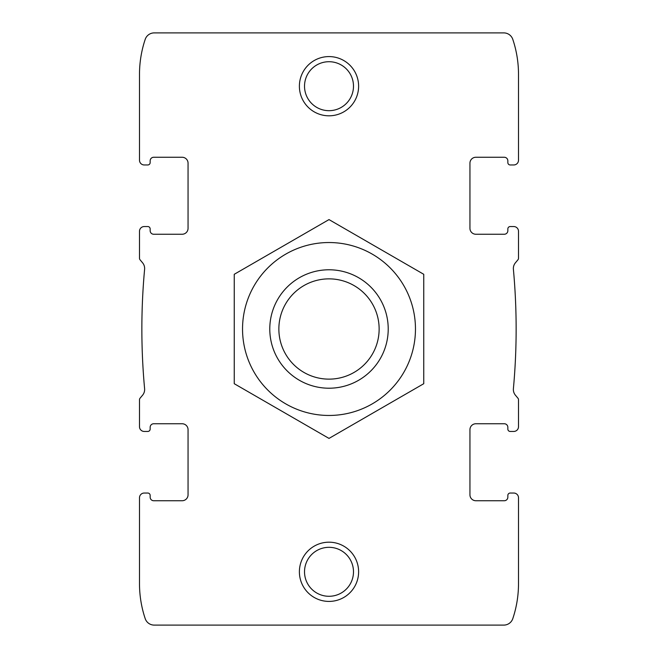<?xml version="1.0" encoding="UTF-8"?>
<svg xmlns="http://www.w3.org/2000/svg" width="658" height="658" viewBox="0 0 658 658"><rect width="100%" height="100%" fill="white"/><g stroke="black" fill="none" stroke-linecap="round" stroke-linejoin="round"><path stroke-width="0.99" d="M182.134 500.738A5.922 5.922 0 0 0 188.056 494.816A5.922 5.922 0 0 1 182.134 500.738L153.709 500.738A3.553 3.553 0 0 1 150.156 497.185A3.553 3.553 0 0 0 153.709 500.738M150.156 497.185L150.156 495.408A2.369 2.369 0 0 0 147.787 493.039L144.234 493.039A4.738 4.738 0 0 0 139.496 497.777L139.496 583.646A110.149 110.149 0 0 0 145.204 618.635A9.475 9.475 0 0 0 154.186 625.1L503.814 625.1A9.475 9.475 0 0 0 512.796 618.635A110.149 110.149 0 0 0 518.504 583.646L518.504 497.777A4.738 4.738 0 0 0 513.766 493.039L510.213 493.039A2.369 2.369 0 0 0 507.844 495.408L507.844 497.185A3.553 3.553 0 0 1 504.291 500.738A3.553 3.553 0 0 0 507.844 497.185M144.234 493.039L147.787 493.039M188.056 494.816L188.056 429.674A5.922 5.922 0 0 0 182.134 423.752L153.709 423.752A3.553 3.553 0 0 0 150.156 427.305L150.156 429.082A2.369 2.369 0 0 1 147.787 431.451L144.234 431.451L147.787 431.451M139.496 506.66L139.496 497.777M188.056 163.184A5.922 5.922 0 0 0 182.134 157.262A5.922 5.922 0 0 1 188.056 163.184L188.056 228.326A5.922 5.922 0 0 1 182.134 234.248L153.709 234.248A3.553 3.553 0 0 1 150.156 230.695L150.156 228.918A2.369 2.369 0 0 0 147.787 226.549L144.234 226.549A4.738 4.738 0 0 0 139.496 231.287L139.496 258.257A2.369 2.369 0 0 0 140.047 259.778L142.564 262.781A8.883 8.883 0 0 1 144.604 269.303A651.42 651.42 0 0 0 144.604 388.697A8.883 8.883 0 0 1 142.564 395.219L140.047 398.222A2.369 2.369 0 0 0 139.496 399.743L139.496 426.713A4.738 4.738 0 0 0 144.234 431.451M153.709 157.262A3.553 3.553 0 0 0 150.156 160.815A3.553 3.553 0 0 1 153.709 157.262L182.134 157.262M150.156 160.815L150.156 162.592L150.156 160.815M147.787 164.961L144.234 164.961L147.787 164.961A2.369 2.369 0 0 0 150.156 162.592M475.866 157.262A5.922 5.922 0 0 0 469.944 163.184A5.922 5.922 0 0 1 475.866 157.262L504.291 157.262A3.553 3.553 0 0 1 507.844 160.815L507.844 162.592A2.369 2.369 0 0 0 510.213 164.961L513.766 164.961A4.738 4.738 0 0 0 518.504 160.223L518.504 74.354A110.149 110.149 0 0 0 512.796 39.365A9.475 9.475 0 0 0 503.814 32.9L154.186 32.9A9.475 9.475 0 0 0 145.204 39.365A110.149 110.149 0 0 0 139.496 74.354L139.496 160.223A4.738 4.738 0 0 0 144.234 164.961M147.787 226.549L144.234 226.549M507.844 427.305L507.844 429.082L507.844 427.305A3.553 3.553 0 0 0 504.291 423.752L475.866 423.752A5.922 5.922 0 0 0 469.944 429.674L469.944 494.816A5.922 5.922 0 0 0 475.866 500.738A5.922 5.922 0 0 1 469.944 494.816M507.844 429.082A2.369 2.369 0 0 0 510.213 431.451L513.766 431.451A4.738 4.738 0 0 0 518.504 426.713L518.504 399.743A2.369 2.369 0 0 0 517.953 398.222L515.436 395.219A8.883 8.883 0 0 1 513.396 388.697A651.42 651.42 0 0 0 513.396 269.303A8.883 8.883 0 0 1 515.436 262.781L517.953 259.778A2.369 2.369 0 0 0 518.504 258.257L518.504 231.287A4.738 4.738 0 0 0 513.766 226.549L510.213 226.549A2.369 2.369 0 0 0 507.844 228.918L507.844 230.695A3.553 3.553 0 0 1 504.291 234.248L475.866 234.248A5.922 5.922 0 0 1 469.944 228.326L469.944 163.184M513.766 493.039L510.213 493.039M504.291 500.738L475.866 500.738M507.844 162.592L507.844 160.815A3.553 3.553 0 0 0 504.291 157.262M510.213 164.961L513.766 164.961M139.496 160.223L139.496 151.34M518.504 506.66L518.504 497.777M299.39 571.802A29.61 29.61 0 0 1 343.805 546.156A29.61 29.61 0 0 1 343.805 597.448A29.61 29.61 0 0 1 299.39 571.802M299.39 86.198A29.61 29.61 0 0 1 343.805 60.552A29.61 29.61 0 0 1 343.805 111.844A29.61 29.61 0 0 1 299.39 86.198M510.213 431.451L513.766 431.451M150.156 230.695L150.156 228.918M139.496 426.713L139.496 413.092M518.504 160.223L518.504 151.34M518.504 244.908L518.504 231.287M139.496 244.908L139.496 231.287M518.504 426.713L518.504 413.092M510.213 226.549L513.766 226.549M304.522 86.198A24.478 24.478 0 0 1 341.239 64.994A24.478 24.478 0 0 1 341.239 107.402A24.478 24.478 0 0 1 304.522 86.198M304.522 571.802A24.478 24.478 0 0 1 341.239 550.598A24.478 24.478 0 0 1 341.239 593.006A24.478 24.478 0 0 1 304.522 571.802M329 278.86A50.14 50.14 0 0 1 372.42 354.07A50.14 50.14 0 0 1 285.58 354.07A50.14 50.14 0 0 1 329 278.86M329 269.78A59.22 59.22 0 0 1 380.283 358.61A59.22 59.22 0 0 1 277.717 358.61A59.22 59.22 0 0 1 329 269.78M242.539 329A86.461 86.461 0 0 1 372.231 254.12A86.461 86.461 0 0 1 372.231 403.88A86.461 86.461 0 0 1 242.539 329M234.248 329L234.248 383.704L329 438.409L423.752 383.704L423.752 274.296L329 219.591L234.248 274.296L234.248 329"/></g></svg>

